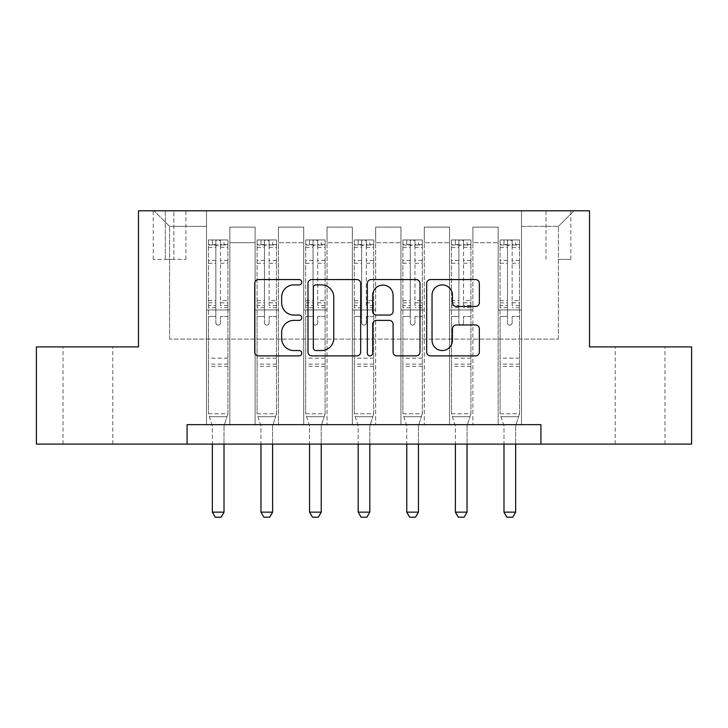 <?xml version="1.0" encoding="UTF-8"?>
<svg xmlns="http://www.w3.org/2000/svg" width="728" height="728" viewBox="0 0 728 728"><rect width="100%" height="100%" fill="white"/><g stroke="black" fill="none" stroke-linecap="round" stroke-linejoin="round"><path stroke-width="0.55" stroke-dasharray="3.64 2.73" d="M301.783 282.227A2.675 2.675 0 0 0 299.117 279.561L258.558 279.561A3.813 3.813 0 0 0 254.745 283.374L254.745 352.079A3.813 3.813 0 0 0 258.558 355.892L299.117 355.892A2.675 2.675 0 0 0 301.783 353.226A2.675 2.675 0 0 0 299.117 350.55L293.866 350.55A12.212 12.212 0 0 1 281.654 338.338L281.654 332.614A12.212 12.212 0 0 1 293.866 320.402L299.117 320.402A2.675 2.675 0 0 0 301.783 317.726A2.675 2.675 0 0 0 299.117 315.06L293.866 315.06A12.212 12.212 0 0 1 281.654 302.839L281.654 297.115A12.212 12.212 0 0 1 293.866 284.903L299.117 284.903A2.675 2.675 0 0 0 301.783 282.227M640.076 346.892L664.964 346.892L640.076 346.892M640.076 444.098L664.964 444.098L640.076 444.098M87.924 346.892L63.036 346.892L87.924 346.892M87.924 444.098L63.036 444.098L87.924 444.098M558.422 210.792L570.861 210.792L558.422 210.792M558.422 259.405L570.861 259.405L558.422 259.405M187.078 444.098L187.078 424.661L187.078 444.098L187.078 424.661L540.922 424.661L187.078 424.661L540.922 424.661L540.922 444.098L36.4 444.098L36.4 346.892L138.475 346.892L138.475 210.792L589.525 210.792L589.525 346.892L691.6 346.892L691.6 444.098L540.922 444.098L540.922 424.661L540.922 444.098M206.515 424.661L229.848 424.661L206.515 424.661L229.848 424.661L206.515 424.661L206.515 210.792L154.027 210.792L573.973 210.792L521.485 210.792L521.485 424.661L498.152 424.661L521.485 424.661L498.152 424.661L521.485 424.661L521.485 210.792L521.485 309.955L521.485 226.353L558.422 226.353L521.485 226.353L521.485 210.792L206.515 210.792L206.515 309.955L229.848 309.955L229.848 242.679L229.848 424.661L229.848 227.127L229.848 424.661L229.848 309.955L206.515 309.955L206.515 226.353L169.578 226.353L206.515 226.353L206.515 210.792L206.515 424.661M255.128 424.661L278.451 424.661L255.128 424.661L278.451 424.661L255.128 424.661L255.128 227.127L229.848 227.127L255.128 227.127L255.128 424.661L255.128 309.955L278.451 309.955L278.451 242.679L278.451 424.661L278.451 227.127L278.451 424.661L278.451 309.955L255.128 309.955L255.128 242.679L255.128 424.661M303.731 424.661L327.063 424.661L303.731 424.661L327.063 424.661L303.731 424.661L303.731 227.127L278.451 227.127L278.451 242.679L278.451 227.127L303.731 227.127L303.731 424.661L303.731 309.955L327.063 309.955L327.063 242.679L327.063 424.661L327.063 227.127L327.063 424.661L327.063 309.955L303.731 309.955L303.731 242.679L303.731 309.955L327.063 309.955L303.731 309.955L303.731 424.661M352.334 424.661L375.666 424.661L352.334 424.661L375.666 424.661L352.334 424.661L352.334 227.127L327.063 227.127L327.063 242.679L327.063 227.127L352.334 227.127L352.334 424.661L352.334 309.955L375.666 309.955L375.666 242.679L375.666 424.661L375.666 227.127L375.666 424.661L375.666 309.955L352.334 309.955L352.334 242.679L352.334 309.955L375.666 309.955L352.334 309.955L352.334 424.661M400.937 424.661L424.269 424.661L400.937 424.661L424.269 424.661L400.937 424.661L400.937 227.127L375.666 227.127L375.666 242.679L375.666 227.127L400.937 227.127L400.937 424.661L400.937 309.955L424.269 309.955L424.269 242.679L424.269 424.661L424.269 227.127L424.269 424.661L424.269 309.955L400.937 309.955L400.937 242.679L400.937 309.955L424.269 309.955L400.937 309.955L400.937 424.661M449.549 424.661L472.872 424.661L449.549 424.661L472.872 424.661L449.549 424.661L449.549 227.127L424.269 227.127L424.269 242.679L424.269 227.127L449.549 227.127L449.549 424.661L449.549 309.955L472.872 309.955L472.872 242.679L472.872 424.661L472.872 227.127L472.872 424.661L472.872 309.955L449.549 309.955L449.549 242.679L449.549 309.955L472.872 309.955L449.549 309.955L449.549 424.661M165.302 210.792L153.244 210.792L165.302 210.792L165.302 259.405L153.244 259.405L173.856 259.405L165.302 259.405L165.302 210.792M173.856 210.792L185.913 210.792L173.856 210.792L173.856 259.405L185.913 259.405L173.856 259.405L173.856 210.792M169.578 339.111L169.578 226.353L154.027 210.792L169.578 226.353L169.578 339.111L558.422 339.111L169.578 339.111M558.422 339.111L558.422 226.353L558.422 339.111M498.152 309.955L521.485 309.955L521.485 424.661L521.485 309.955L498.152 309.955L498.152 242.679L498.152 309.955L521.485 309.955L498.152 309.955L498.152 424.661L498.152 227.127L472.872 227.127L472.872 242.679L472.872 227.127L498.152 227.127L498.152 424.661L498.152 309.955M206.515 309.955L229.848 309.955L206.515 309.955M255.128 227.127L229.848 227.127L255.128 227.127L255.128 242.679L255.128 227.127M255.128 309.955L278.451 309.955L255.128 309.955M303.731 242.679L303.731 227.127L303.731 242.679L278.451 242.679L303.731 242.679M352.334 242.679L352.334 227.127L352.334 242.679L327.063 242.679L352.334 242.679M400.937 242.679L400.937 227.127L400.937 242.679L375.666 242.679L400.937 242.679M449.549 242.679L449.549 227.127L449.549 242.679L424.269 242.679L449.549 242.679M498.152 242.679L498.152 227.127L498.152 242.679L472.872 242.679L498.152 242.679M303.731 227.127L278.451 227.127L303.731 227.127M352.334 227.127L327.063 227.127L352.334 227.127M400.937 227.127L375.666 227.127L400.937 227.127M449.549 227.127L424.269 227.127L449.549 227.127M498.152 227.127L472.872 227.127L498.152 227.127M573.973 210.792L558.422 226.353L573.973 210.792M360.66 352.079L360.66 283.374A3.813 3.813 0 0 0 356.847 279.561L311.802 279.561A3.813 3.813 0 0 0 307.99 283.374L307.99 352.079A3.813 3.813 0 0 0 311.802 355.892L356.847 355.892A3.813 3.813 0 0 0 360.66 352.079M316.007 284.903A2.675 2.675 0 0 0 313.331 287.578L313.331 347.884A2.675 2.675 0 0 0 316.007 350.55L321.539 350.55A12.212 12.212 0 0 0 333.752 338.338L333.752 297.115A12.212 12.212 0 0 0 321.539 284.903L316.007 284.903M371.153 279.561L416.198 279.561A3.813 3.813 0 0 1 420.011 283.374L420.011 352.079A3.813 3.813 0 0 1 416.198 355.892L396.924 355.892A3.813 3.813 0 0 1 393.102 352.079L393.102 324.215A3.813 3.813 0 0 0 389.289 320.402L376.503 320.402A3.813 3.813 0 0 0 372.681 324.215L372.681 353.226A2.675 2.675 0 0 1 370.015 355.892A2.675 2.675 0 0 1 367.34 353.226L367.34 283.374A3.813 3.813 0 0 1 371.153 279.561M393.102 295.304A10.21 10.21 0 0 0 382.892 285.094A10.21 10.21 0 0 0 372.681 295.304L372.681 311.238A3.813 3.813 0 0 0 376.503 315.06L389.289 315.06A3.813 3.813 0 0 0 393.102 311.238L393.102 295.304M456.274 306.47L475.548 306.47A3.813 3.813 0 0 0 479.361 302.648L479.361 283.374A3.813 3.813 0 0 0 475.548 279.561L430.503 279.561A3.813 3.813 0 0 0 426.69 283.374L426.69 352.079A3.813 3.813 0 0 0 430.503 355.892L475.548 355.892A3.813 3.813 0 0 0 479.361 352.079L479.361 328.792A3.813 3.813 0 0 0 475.548 324.979L456.274 324.979A3.813 3.813 0 0 0 452.452 328.792L452.452 340.34A10.21 10.21 0 0 1 442.242 350.55A10.21 10.21 0 0 1 432.032 340.34L432.032 295.113A10.21 10.21 0 0 1 442.242 284.903A10.21 10.21 0 0 1 452.452 295.113L452.452 302.648A3.813 3.813 0 0 0 456.274 306.47M215.852 322.786A2.33 2.33 0 0 0 218.182 325.116A2.33 2.33 0 0 1 215.852 322.786L215.852 316.48L215.852 322.786M227.809 239.958L224.015 239.958L224.015 245.018L227.91 245.018L227.91 239.958L208.463 239.958L208.463 413.768L208.463 316.48L215.852 316.48L215.852 305.469L208.463 305.469M208.463 239.958L208.463 316.48L215.852 316.48L215.852 246.037C217.399 244.681 218.955 244.681 220.52 246.037L220.52 300.6L227.91 300.6L227.91 413.768L208.463 413.768L212.167 425.425A3.886 3.886 0 0 1 212.349 426.608L212.349 512.148L224.015 512.148L224.015 426.608A3.886 3.886 0 0 1 224.197 425.425L227.91 413.768L208.463 413.768L212.167 425.425A3.886 3.886 0 0 1 212.349 426.608L212.349 444.098M227.91 245.018L227.91 300.6M227.91 239.958L227.91 413.768L226.963 416.725L209.4 416.725L226.963 416.725L224.197 425.425A3.886 3.886 0 0 0 224.015 426.608L224.015 444.098M224.015 239.958L208.563 239.958M224.015 245.018L212.349 245.018L212.349 239.958M208.463 245.018L227.809 245.018M208.563 245.018L212.349 245.018M227.91 305.469L220.52 305.469L220.52 240.44L215.852 240.44L215.852 305.469M220.52 322.786A2.33 2.33 0 0 1 218.182 325.116A2.33 2.33 0 0 0 220.52 322.786L220.52 316.48L220.52 322.786M220.52 305.469L220.52 300.6M227.91 366.33L208.463 366.33M212.349 512.148L215.27 517.208L221.103 517.208L224.015 512.148M215.852 246.037L215.852 240.44M220.52 246.037L220.52 240.44M264.455 322.786A2.33 2.33 93.5 0 0 266.794 325.116A2.33 2.33 -86.5 0 1 264.455 322.786L264.455 316.48L264.455 322.786M276.413 239.958L272.618 239.958L272.618 245.018L276.513 245.018L276.513 239.958L257.066 239.958L257.066 413.768L257.066 316.48L264.455 316.48L264.455 305.469L257.066 305.469M257.066 239.958L257.066 316.48L264.455 316.48L264.455 246.037C266.011 244.681 267.567 244.681 269.123 246.037L269.123 300.6L276.513 300.6L276.513 413.768L257.066 413.768L260.77 425.425A3.886 3.886 -86.5 0 1 260.961 426.608L260.961 512.148L272.618 512.148L272.618 426.608A3.886 3.886 -86.5 0 1 272.809 425.425L276.513 413.768L257.066 413.768L260.77 425.425A3.886 3.886 -86.5 0 1 260.961 426.608L260.961 444.098M276.513 245.018L276.513 300.6M276.513 239.958L276.513 413.768L275.575 416.725L258.012 416.725L275.575 416.725L272.809 425.425A3.886 3.886 -86.5 0 0 272.618 426.608L272.618 444.098M272.618 239.958L257.166 239.958M272.618 245.018L260.961 245.018L260.961 239.958M257.066 245.018L276.413 245.018M257.166 245.018L260.961 245.018M276.513 305.469L269.123 305.469L269.123 240.44L264.455 240.44L264.455 305.469M269.123 322.786A2.33 2.33 -86.5 0 1 266.794 325.116A2.33 2.33 93.5 0 0 269.123 322.786L269.123 316.48L269.123 322.786M269.123 305.469L269.123 300.6M276.513 366.33L257.066 366.33M260.961 512.148L263.873 517.208L269.706 517.208L272.618 512.148M269.123 246.037L269.123 240.44M264.455 246.037L264.455 240.44L264.455 246.037M313.058 322.786A2.33 2.33 93.5 0 0 315.397 325.116A2.33 2.33 -86.5 0 1 313.058 322.786L313.058 316.48L313.058 322.786M325.016 239.958L321.23 239.958L321.23 245.018L325.116 245.018L325.116 239.958L305.678 239.958L305.678 413.768L305.678 316.48L313.058 316.48L313.058 305.469L305.678 305.469M305.678 239.958L305.678 316.48L313.058 316.48L313.058 246.037C314.614 244.681 316.17 244.681 317.726 246.037L317.726 300.6L325.116 300.6L325.116 413.768L305.678 413.768L309.382 425.425A3.886 3.886 -86.5 0 1 309.564 426.608L309.564 512.148L321.23 512.148L321.23 426.608A3.886 3.886 -86.5 0 1 321.412 425.425L325.116 413.768L305.678 413.768L309.382 425.425A3.886 3.886 -86.5 0 1 309.564 426.608L309.564 444.098M325.116 245.018L325.116 300.6M325.116 239.958L325.116 413.768L324.178 416.725L306.615 416.725L324.178 416.725L321.412 425.425A3.886 3.886 -86.5 0 0 321.23 426.608L321.23 444.098M321.23 239.958L305.769 239.958M321.23 245.018L309.564 245.018L309.564 239.958M305.678 245.018L325.016 245.018M305.769 245.018L309.564 245.018M325.116 305.469L317.726 305.469L317.726 240.44L313.058 240.44L313.058 305.469M317.726 322.786A2.33 2.33 -86.5 0 1 315.397 325.116A2.33 2.33 93.5 0 0 317.726 322.786L317.726 316.48L317.726 322.786M317.726 305.469L317.726 300.6M325.116 366.33L305.678 366.33M309.564 512.148L312.476 517.208L318.309 517.208L321.23 512.148M317.726 246.037L317.726 240.44M313.058 246.037L313.058 240.44L313.058 246.037M361.67 322.786A2.33 2.33 93.5 0 0 364 325.116A2.33 2.33 -86.5 0 1 361.67 322.786L361.67 316.48L361.67 322.786M373.628 239.958L369.833 239.958L369.833 245.018L373.719 245.018L373.719 239.958L354.281 239.958L354.281 413.768L354.281 316.48L361.67 316.48L361.67 305.469L354.281 305.469M354.281 239.958L354.281 316.48L361.67 316.48L361.67 246.037C363.217 244.681 364.774 244.681 366.33 246.037L366.33 300.6L373.719 300.6L373.719 413.768L354.281 413.768L357.985 425.425A3.886 3.886 -86.5 0 1 358.167 426.608L358.167 512.148L369.833 512.148L369.833 426.608A3.886 3.886 -86.5 0 1 370.015 425.425L373.719 413.768L354.281 413.768L357.985 425.425A3.886 3.886 -86.5 0 1 358.167 426.608L358.167 444.098M373.719 245.018L373.719 300.6M373.719 239.958L373.719 413.768L372.781 416.725L355.219 416.725L372.781 416.725L370.015 425.425A3.886 3.886 -86.5 0 0 369.833 426.608L369.833 444.098M369.833 239.958L354.372 239.958M369.833 245.018L358.167 245.018L358.167 239.958M354.281 245.018L373.628 245.018M354.372 245.018L358.167 245.018M373.719 305.469L366.33 305.469L366.33 240.44L361.67 240.44L361.67 305.469M366.33 322.786A2.33 2.33 -86.5 0 1 364 325.116A2.33 2.33 93.5 0 0 366.33 322.786L366.33 316.48L366.33 322.786M366.33 305.469L366.33 300.6M373.719 366.33L354.281 366.33M358.167 512.148L361.088 517.208L366.912 517.208L369.833 512.148M366.33 246.037L366.33 240.44M361.67 246.037L361.67 240.44L361.67 246.037M410.274 322.786A2.33 2.33 93.5 0 0 412.603 325.116A2.33 2.33 -86.5 0 1 410.274 322.786L410.274 316.48L410.274 322.786M422.231 239.958L418.436 239.958L418.436 245.018L422.322 245.018L422.322 239.958L402.884 239.958L402.884 413.768L402.884 316.48L410.274 316.48L410.274 305.469L402.884 305.469M402.884 239.958L402.884 316.48L410.274 316.48L410.274 246.037C411.821 244.681 413.377 244.681 414.942 246.037L414.942 300.6L422.322 300.6L422.322 413.768L402.884 413.768L406.588 425.425A3.886 3.886 -86.5 0 1 406.77 426.608L406.77 512.148L418.436 512.148L418.436 426.608A3.886 3.886 -86.5 0 1 418.618 425.425L422.322 413.768L402.884 413.768L406.588 425.425A3.886 3.886 -86.5 0 1 406.77 426.608L406.77 444.098M422.322 245.018L422.322 300.6M422.322 239.958L422.322 413.768L421.385 416.725L403.822 416.725L421.385 416.725L418.618 425.425A3.886 3.886 -86.5 0 0 418.436 426.608L418.436 444.098M418.436 239.958L402.984 239.958M418.436 245.018L406.77 245.018L406.77 239.958M402.884 245.018L422.231 245.018M402.984 245.018L406.77 245.018M422.322 305.469L414.942 305.469L414.942 240.44L410.274 240.44L410.274 305.469M414.942 322.786A2.33 2.33 -86.5 0 1 412.603 325.116A2.33 2.33 93.5 0 0 414.942 322.786L414.942 316.48L414.942 322.786M414.942 305.469L414.942 300.6M422.322 366.33L402.884 366.33M406.77 512.148L409.691 517.208L415.524 517.208L418.436 512.148M414.942 246.037L414.942 240.44M410.274 246.037L410.274 240.44L410.274 246.037M458.877 322.786A2.33 2.33 93.5 0 0 461.206 325.116A2.33 2.33 -86.5 0 1 458.877 322.786L458.877 316.48L458.877 322.786M470.834 239.958L467.039 239.958L467.039 245.018L470.934 245.018L470.934 239.958L451.487 239.958L451.487 413.768L451.487 316.48L458.877 316.48L458.877 305.469L451.487 305.469M451.487 239.958L451.487 316.48L458.877 316.48L458.877 246.037C460.433 244.681 461.989 244.681 463.545 246.037L463.545 300.6L470.934 300.6L470.934 413.768L451.487 413.768L455.191 425.425A3.886 3.886 -86.5 0 1 455.382 426.608L455.382 512.148L467.039 512.148L467.039 426.608A3.886 3.886 -86.5 0 1 467.23 425.425L470.934 413.768L451.487 413.768L455.191 425.425A3.886 3.886 -86.5 0 1 455.382 426.608L455.382 444.098M470.934 245.018L470.934 300.6M470.934 239.958L470.934 413.768L469.988 416.725L452.425 416.725L469.988 416.725L467.23 425.425A3.886 3.886 -86.5 0 0 467.039 426.608L467.039 444.098M467.039 239.958L451.588 239.958M467.039 245.018L455.382 245.018L455.382 239.958M451.487 245.018L470.834 245.018M451.588 245.018L455.382 245.018M470.934 305.469L463.545 305.469L463.545 240.44L458.877 240.44L458.877 305.469M463.545 322.786A2.33 2.33 -86.5 0 1 461.206 325.116A2.33 2.33 93.5 0 0 463.545 322.786L463.545 316.48L463.545 322.786M463.545 305.469L463.545 300.6M470.934 366.33L451.487 366.33M455.382 512.148L458.294 517.208L464.127 517.208L467.039 512.148M463.545 246.037L463.545 240.44M458.877 246.037L458.877 240.44L458.877 246.037M507.48 322.786A2.33 2.33 93.5 0 0 509.818 325.116A2.33 2.33 -86.5 0 1 507.48 322.786L507.48 316.48L507.48 322.786M519.437 239.958L515.651 239.958L515.651 245.018L519.537 245.018L519.537 239.958L500.09 239.958L500.09 413.768L500.09 316.48L507.48 316.48L507.48 305.469L500.09 305.469M500.09 239.958L500.09 316.48L507.48 316.48L507.48 246.037C509.036 244.681 510.592 244.681 512.148 246.037L512.148 300.6L519.537 300.6L519.537 413.768L500.09 413.768L503.803 425.425A3.886 3.886 -86.5 0 1 503.985 426.608L503.985 512.148L515.651 512.148L515.651 426.608A3.886 3.886 -86.5 0 1 515.834 425.425L519.537 413.768L500.09 413.768L503.803 425.425A3.886 3.886 -86.5 0 1 503.985 426.608L503.985 444.098M519.537 245.018L519.537 300.6M519.537 239.958L519.537 413.768L518.6 416.725L501.037 416.725L518.6 416.725L515.834 425.425A3.886 3.886 -86.5 0 0 515.651 426.608L515.651 444.098M515.651 239.958L500.191 239.958M515.651 245.018L503.985 245.018L503.985 239.958M500.09 245.018L519.437 245.018M500.191 245.018L503.985 245.018M519.537 305.469L512.148 305.469L512.148 240.44L507.48 240.44L507.48 305.469M512.148 322.786A2.33 2.33 -86.5 0 1 509.818 325.116A2.33 2.33 93.5 0 0 512.148 322.786L512.148 316.48L512.148 322.786M512.148 305.469L512.148 300.6M519.537 366.33L500.09 366.33M503.985 512.148L506.897 517.208L512.73 517.208L515.651 512.148M512.148 246.037L512.148 240.44M507.48 246.037L507.48 240.44L507.48 246.037M255.128 242.679L229.848 242.679L255.128 242.679M215.852 260.497L208.463 260.497M208.463 263.272L215.852 263.272M208.463 300.6L215.852 300.6M227.91 358.167L208.463 358.167M227.91 316.48L220.52 316.48L227.91 316.48M215.852 307.68L208.463 307.68M227.91 307.68L220.52 307.68M208.463 302.803L215.852 302.803M220.52 302.803L227.91 302.803M227.91 260.497L220.52 260.497M220.52 263.272L227.91 263.272M215.852 244.608L208.463 244.608M208.463 247.384L215.852 247.384M227.91 244.608L220.52 244.608M220.52 247.384L227.91 247.384M227.91 364.146L208.463 364.146M264.455 260.497L257.066 260.497M257.066 263.272L264.455 263.272M257.066 300.6L264.455 300.6M276.513 358.167L257.066 358.167M276.513 316.48L269.123 316.48L276.513 316.48M264.455 307.68L257.066 307.68M276.513 307.68L269.123 307.68M257.066 302.803L264.455 302.803M269.123 302.803L276.513 302.803M276.513 260.497L269.123 260.497M269.123 263.272L276.513 263.272M264.455 244.608L257.066 244.608M257.066 247.384L264.455 247.384M276.513 244.608L269.123 244.608M269.123 247.384L276.513 247.384M276.513 364.146L257.066 364.146M313.058 260.497L305.678 260.497M305.678 263.272L313.058 263.272M305.678 300.6L313.058 300.6M325.116 358.167L305.678 358.167M325.116 316.48L317.726 316.48L325.116 316.48M313.058 307.68L305.678 307.68M325.116 307.68L317.726 307.68M305.678 302.803L313.058 302.803M317.726 302.803L325.116 302.803M325.116 260.497L317.726 260.497M317.726 263.272L325.116 263.272M313.058 244.608L305.678 244.608M305.678 247.384L313.058 247.384M325.116 244.608L317.726 244.608M317.726 247.384L325.116 247.384M325.116 364.146L305.678 364.146M361.67 260.497L354.281 260.497M354.281 263.272L361.67 263.272M354.281 300.6L361.67 300.6M373.719 358.167L354.281 358.167M373.719 316.48L366.33 316.48L373.719 316.48M361.67 307.68L354.281 307.68M373.719 307.68L366.33 307.68M354.281 302.803L361.67 302.803M366.33 302.803L373.719 302.803M373.719 260.497L366.33 260.497M366.33 263.272L373.719 263.272M361.67 244.608L354.281 244.608M354.281 247.384L361.67 247.384M373.719 244.608L366.33 244.608M366.33 247.384L373.719 247.384M373.719 364.146L354.281 364.146M410.274 260.497L402.884 260.497M402.884 263.272L410.274 263.272M402.884 300.6L410.274 300.6M422.322 358.167L402.884 358.167M422.322 316.48L414.942 316.48L422.322 316.48M410.274 307.68L402.884 307.68M422.322 307.68L414.942 307.68M402.884 302.803L410.274 302.803M414.942 302.803L422.322 302.803M422.322 260.497L414.942 260.497M414.942 263.272L422.322 263.272M410.274 244.608L402.884 244.608M402.884 247.384L410.274 247.384M422.322 244.608L414.942 244.608M414.942 247.384L422.322 247.384M422.322 364.146L402.884 364.146M458.877 260.497L451.487 260.497M451.487 263.272L458.877 263.272M451.487 300.6L458.877 300.6M470.934 358.167L451.487 358.167M470.934 316.48L463.545 316.48L470.934 316.48M458.877 307.68L451.487 307.68M470.934 307.68L463.545 307.68M451.487 302.803L458.877 302.803M463.545 302.803L470.934 302.803M470.934 260.497L463.545 260.497M463.545 263.272L470.934 263.272M458.877 244.608L451.487 244.608M451.487 247.384L458.877 247.384M470.934 244.608L463.545 244.608M463.545 247.384L470.934 247.384M470.934 364.146L451.487 364.146M507.48 260.497L500.09 260.497M500.09 263.272L507.48 263.272M500.09 300.6L507.48 300.6M519.537 358.167L500.09 358.167M519.537 316.48L512.148 316.48L519.537 316.48M507.48 307.68L500.09 307.68M519.537 307.68L512.148 307.68M500.09 302.803L507.48 302.803M512.148 302.803L519.537 302.803M519.537 260.497L512.148 260.497M512.148 263.272L519.537 263.272M507.48 244.608L500.09 244.608M500.09 247.384L507.48 247.384M519.537 244.608L512.148 244.608M512.148 247.384L519.537 247.384M519.537 364.146L500.09 364.146M615.196 444.098L615.196 346.892M63.036 444.098L63.036 346.892M545.982 259.405L545.982 210.792M153.244 259.405L153.244 210.792M185.913 259.405L185.913 210.792M570.861 259.405L570.861 210.792M112.804 444.098L112.804 346.892M664.964 444.098L664.964 346.892"/><path stroke-width="1.09" d="M301.783 282.227A2.675 2.675 0 0 0 299.117 279.561L258.558 279.561A3.813 3.813 0 0 0 254.745 283.374L254.745 352.079A3.813 3.813 0 0 0 258.558 355.892L299.117 355.892A2.675 2.675 0 0 0 301.783 353.226A2.675 2.675 0 0 0 299.117 350.55L293.866 350.55A12.212 12.212 0 0 1 281.654 338.338L281.654 332.614A12.212 12.212 0 0 1 293.866 320.402L299.117 320.402A2.675 2.675 0 0 0 301.783 317.726A2.675 2.675 0 0 0 299.117 315.06L293.866 315.06A12.212 12.212 0 0 1 281.654 302.839L281.654 297.115A12.212 12.212 0 0 1 293.866 284.903L299.117 284.903A2.675 2.675 0 0 0 301.783 282.227M475.548 306.47A3.813 3.813 0 0 0 479.361 302.648L479.361 283.374A3.813 3.813 0 0 0 475.548 279.561L430.503 279.561A3.813 3.813 0 0 0 426.69 283.374L426.69 352.079A3.813 3.813 0 0 0 430.503 355.892L475.548 355.892A3.813 3.813 0 0 0 479.361 352.079L479.361 328.792A3.813 3.813 0 0 0 475.548 324.979L456.274 324.979A3.813 3.813 0 0 0 452.452 328.792L452.452 340.34A10.21 10.21 0 0 1 442.242 350.55A10.21 10.21 0 0 1 432.032 340.34L432.032 295.113A10.21 10.21 0 0 1 442.242 284.903A10.21 10.21 0 0 1 452.452 295.113L452.452 302.648A3.813 3.813 0 0 0 456.274 306.47L475.548 306.47M187.078 444.098L36.4 444.098L36.4 346.892L138.475 346.892L138.475 210.792L589.525 210.792L589.525 346.892L691.6 346.892L691.6 444.098L540.922 444.098L540.922 424.661L187.078 424.661L187.078 444.098L540.922 444.098M360.66 283.374A3.813 3.813 0 0 0 356.847 279.561L311.802 279.561A3.813 3.813 0 0 0 307.99 283.374L307.99 352.079A3.813 3.813 0 0 0 311.802 355.892L356.847 355.892A3.813 3.813 0 0 0 360.66 352.079L360.66 283.374M371.153 279.561L416.198 279.561A3.813 3.813 0 0 1 420.011 283.374L420.011 352.079A3.813 3.813 0 0 1 416.198 355.892L396.924 355.892A3.813 3.813 0 0 1 393.102 352.079L393.102 324.215A3.813 3.813 0 0 0 389.289 320.402L376.503 320.402A3.813 3.813 0 0 0 372.681 324.215L372.681 353.226A2.675 2.675 0 0 1 370.015 355.892A2.675 2.675 0 0 1 367.34 353.226L367.34 283.374A3.813 3.813 0 0 1 371.153 279.561M316.007 284.903A2.675 2.675 0 0 0 313.331 287.578L313.331 347.884A2.675 2.675 0 0 0 316.007 350.55L321.539 350.55A12.212 12.212 0 0 0 333.752 338.338L333.752 297.115A12.212 12.212 0 0 0 321.539 284.903L316.007 284.903M393.102 295.304A10.21 10.21 0 0 0 382.892 285.094A10.21 10.21 0 0 0 372.681 295.304L372.681 311.238A3.813 3.813 0 0 0 376.503 315.06L389.289 315.06A3.813 3.813 0 0 0 393.102 311.238L393.102 295.304M212.349 444.098L212.349 512.148L224.015 512.148L224.015 444.098M224.015 512.148L221.103 517.208L215.27 517.208L212.349 512.148M260.961 444.098L260.961 512.148L272.618 512.148L272.618 444.098M272.618 512.148L269.706 517.208L263.873 517.208L260.961 512.148M309.564 444.098L309.564 512.148L321.23 512.148L321.23 444.098M321.23 512.148L318.309 517.208L312.476 517.208L309.564 512.148M358.167 444.098L358.167 512.148L369.833 512.148L369.833 444.098M369.833 512.148L366.912 517.208L361.088 517.208L358.167 512.148M406.77 444.098L406.77 512.148L418.436 512.148L418.436 444.098M418.436 512.148L415.524 517.208L409.691 517.208L406.77 512.148M455.382 444.098L455.382 512.148L467.039 512.148L467.039 444.098M467.039 512.148L464.127 517.208L458.294 517.208L455.382 512.148M503.985 444.098L503.985 512.148L515.651 512.148L515.651 444.098M515.651 512.148L512.73 517.208L506.897 517.208L503.985 512.148"/></g></svg>
